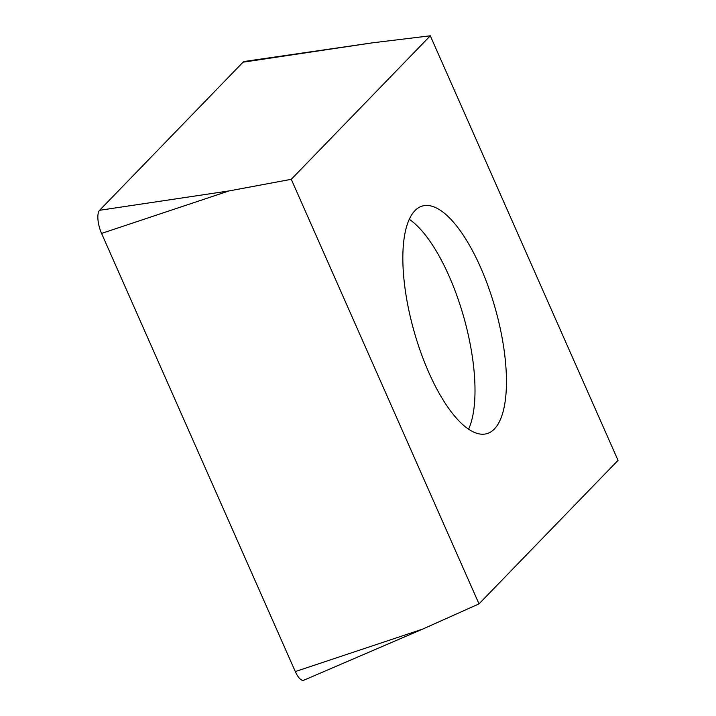 <?xml version="1.0" encoding="UTF-8"?>
<svg xmlns="http://www.w3.org/2000/svg" width="716" height="716" viewBox="0 0 716 716"><rect width="100%" height="100%" fill="white"/><g stroke="black" fill="none" stroke-linecap="round" stroke-linejoin="round"><path stroke-width="1.07" d="M291.269 179.313L430.289 35.8L372.454 42.835L244.407 61.46A16.898 6.032 74.2 0 0 243.046 62.194L99.578 210.298A16.898 6.032 74.2 0 0 101.565 233.425L295.305 671.572A16.898 6.032 74.2 0 0 303.861 680.2L422.735 629.078L479.013 603.874L291.269 179.313L228.986 190.93L101.565 233.425L295.305 671.572A16.898 6.032 74.2 0 0 304.676 679.627M430.289 35.8L618.033 460.361L479.013 603.874M403.645 275.973A118.292 42.199 74.2 0 0 486.808 433.672A118.292 42.199 74.2 0 0 505.648 363.701A118.292 42.199 74.2 0 0 422.494 206.002A118.292 42.199 74.2 0 0 403.645 275.973M246.018 61.746A16.898 6.032 74.2 0 0 243.046 62.194L99.578 210.298A16.898 6.032 74.2 0 0 101.565 233.425M99.578 210.298L228.986 190.93M295.305 671.572L422.735 629.078M372.454 42.835L243.046 62.194M409.275 219.32A118.292 42.199 -105.8 0 1 474.207 372.589A118.292 42.199 -105.8 0 1 468.577 429.233"/></g></svg>
